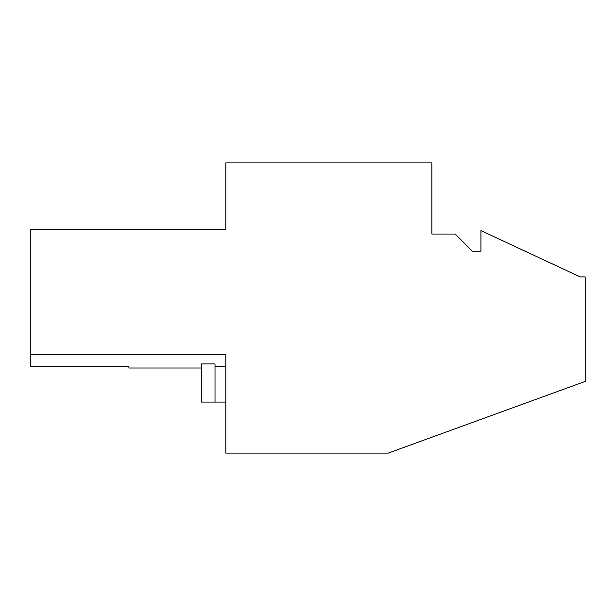<?xml version="1.0" encoding="UTF-8"?>
<svg xmlns="http://www.w3.org/2000/svg" width="616" height="616" viewBox="0 0 616 616"><rect width="100%" height="100%" fill="white"/><g stroke="black" fill="none" stroke-linecap="round" stroke-linejoin="round"><path stroke-width="0.92" d="M225.818 162.901L225.818 229.406L30.8 229.406L30.8 354.516L225.818 354.516L225.818 453.099L388.257 453.099L585.2 381.42L585.2 276.938L580.295 276.938L480.942 230.607L480.942 251.213L472.357 251.213L455.185 234.041L431.878 234.041L431.878 162.901L225.818 162.901M201.293 368.006L128.921 368.006L128.921 366.728L30.8 366.728L30.8 354.516M215.023 402.079L215.023 363.94L201.293 363.94L201.293 402.079L225.818 402.079M225.818 366.728L215.023 366.728"/></g></svg>
